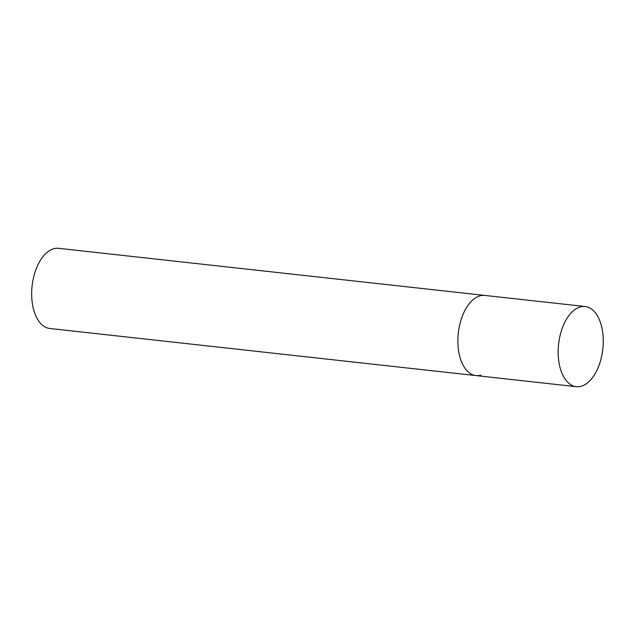 <?xml version="1.0" encoding="UTF-8"?>
<svg xmlns="http://www.w3.org/2000/svg" width="635" height="635" viewBox="0 0 635 635"><rect width="100%" height="100%" fill="white"/><g stroke="black" fill="none" stroke-linecap="round" stroke-linejoin="round"><path stroke-width="0.95" d="M457.875 341.844A40.322 22.241 96.3 0 0 475.996 375.587A40.322 22.241 -83.7 0 1 457.962 337.463A40.322 22.241 -83.7 0 1 479.941 295.862A40.322 22.241 -83.7 0 1 484.854 295.434A40.322 22.241 96.3 0 0 457.875 341.844M558.165 352.925A40.322 22.241 96.3 0 0 576.278 386.675A40.322 22.241 96.3 0 0 603.25 340.265A40.322 22.241 96.3 0 0 585.137 306.514A40.322 22.241 96.3 0 0 558.165 352.925M480.909 375.158A40.322 22.241 -83.7 0 1 475.996 375.587L49.784 328.485A40.322 22.241 -83.7 0 1 31.75 290.362A40.322 22.241 -83.7 0 1 53.729 248.753A40.322 22.241 -83.7 0 1 58.642 248.325L585.137 306.514M475.996 375.587L576.278 386.675"/></g></svg>
